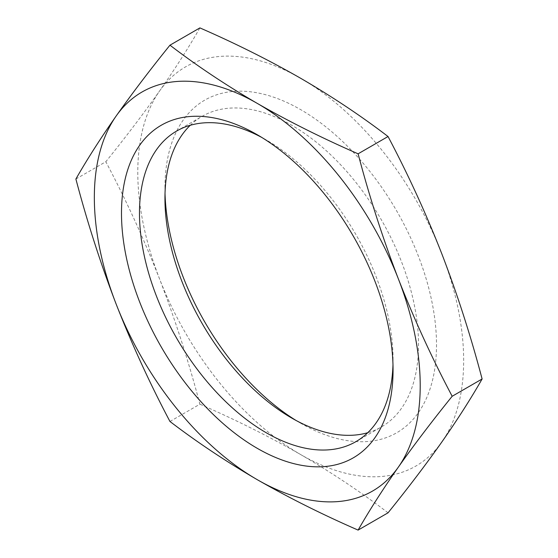<?xml version="1.0" encoding="UTF-8"?>
<svg xmlns="http://www.w3.org/2000/svg" width="558" height="558" viewBox="0 0 558 558"><rect width="100%" height="100%" fill="white"/><g stroke="black" fill="none" stroke-linecap="round" stroke-linejoin="round"><path stroke-width="0.42" stroke-dasharray="2.79 2.09" d="M392.978 364.611A179.313 103.523 -120 0 0 393.055 359.554A179.313 103.523 -120 0 0 266.264 139.946L257.28 134.757L266.264 139.946A179.313 103.523 -120 0 0 261.848 137.484M296.152 420.516A192.022 110.868 -120 0 0 300.72 423.243A192.022 110.868 -120 0 0 436.509 344.851A192.022 110.868 -120 0 0 300.727 109.668A192.022 110.868 -120 0 0 164.945 188.067A192.022 110.868 -120 0 0 165.022 193.389M300.72 423.243A192.022 110.868 -120 0 0 300.727 423.243L291.736 418.054L300.72 423.243M190.257 125.285A179.313 103.523 60 0 1 202.08 116.357A179.313 103.523 60 0 1 291.736 125.236A179.313 103.523 60 0 1 408.875 283.248A179.313 103.523 60 0 1 381.393 426.933A179.313 103.523 60 0 1 367.743 432.715M75.888 179.02L105.825 161.729C125.878 136.905 143.811 113.295 159.616 90.919C175.163 68.69 188.59 47.681 199.897 27.9M169.96 421.478L199.897 404.187C188.59 361.256 175.163 319.546 159.616 279.063C143.811 238.726 125.878 199.618 105.825 161.729M388.04 512.816C361.117 492.226 332.01 472.821 300.727 454.603C269.249 436.579 235.636 419.776 199.897 404.187M441.831 441.999A230.426 133.041 60 0 1 300.727 454.603A230.426 133.041 60 0 1 159.616 279.063A230.426 133.041 60 0 1 159.616 90.919A230.426 133.041 60 0 1 300.727 78.315A230.426 133.041 60 0 1 441.831 253.855A230.426 133.041 60 0 1 441.831 441.999M164.945 198.446L164.945 188.067M176.607 131.067L202.08 116.357M355.92 441.643L381.393 426.933M393.055 359.554L393.055 369.933"/><path stroke-width="0.84" d="M257.273 448.332A192.022 110.868 60 0 1 121.491 213.149A192.022 110.868 60 0 1 257.273 134.757L257.273 134.757A192.022 110.868 60 0 1 257.28 134.757A192.022 110.868 60 0 1 393.055 369.933A192.022 110.868 60 0 1 257.273 448.332M261.848 137.484A179.313 103.523 -120 0 0 176.607 131.067A179.313 103.523 -120 0 0 149.126 274.752A179.313 103.523 -120 0 0 266.264 432.764A179.313 103.523 -120 0 0 355.92 441.643A179.313 103.523 -120 0 0 392.978 364.611M165.022 193.389A192.022 110.868 -120 0 0 296.152 420.516M367.743 432.715A179.313 103.523 60 0 1 291.736 418.054L291.736 418.054A179.313 103.523 60 0 1 164.945 198.446A179.313 103.523 60 0 1 190.257 125.285M358.103 530.1C369.41 510.319 382.837 489.31 398.384 467.081C414.189 444.705 432.122 421.095 452.175 396.271L482.112 378.98C470.806 398.761 457.379 419.769 441.831 441.999C426.026 464.382 408.093 487.985 388.04 512.816L358.103 530.1C322.44 514.553 288.828 497.75 257.273 479.685A230.426 133.041 -120 0 0 398.384 467.081A230.426 133.041 -120 0 0 398.384 278.937C382.837 238.454 369.41 196.744 358.103 153.813L388.04 136.522C408.093 174.41 426.026 213.519 441.831 253.855C457.379 294.338 470.806 336.049 482.112 378.98M452.175 396.271C432.122 358.382 414.189 319.274 398.384 278.937A230.426 133.041 60 0 0 257.273 103.397C226.06 85.228 196.953 65.823 169.96 45.184L199.897 27.9C235.636 43.482 269.249 60.292 300.727 78.315C332.01 96.527 361.117 115.931 388.04 136.522M358.103 153.813C322.44 138.265 288.828 121.463 257.273 103.397A230.426 133.041 -120 0 0 116.169 116.001C100.621 138.231 87.194 159.239 75.888 179.02C87.194 221.951 100.621 263.662 116.169 304.145C131.974 344.481 149.907 383.59 169.96 421.478C196.953 442.11 226.06 461.515 257.273 479.685A230.426 133.041 -120 0 1 116.169 304.145A230.426 133.041 -120 0 1 116.169 116.001C131.974 93.618 149.907 70.015 169.96 45.184"/></g></svg>
